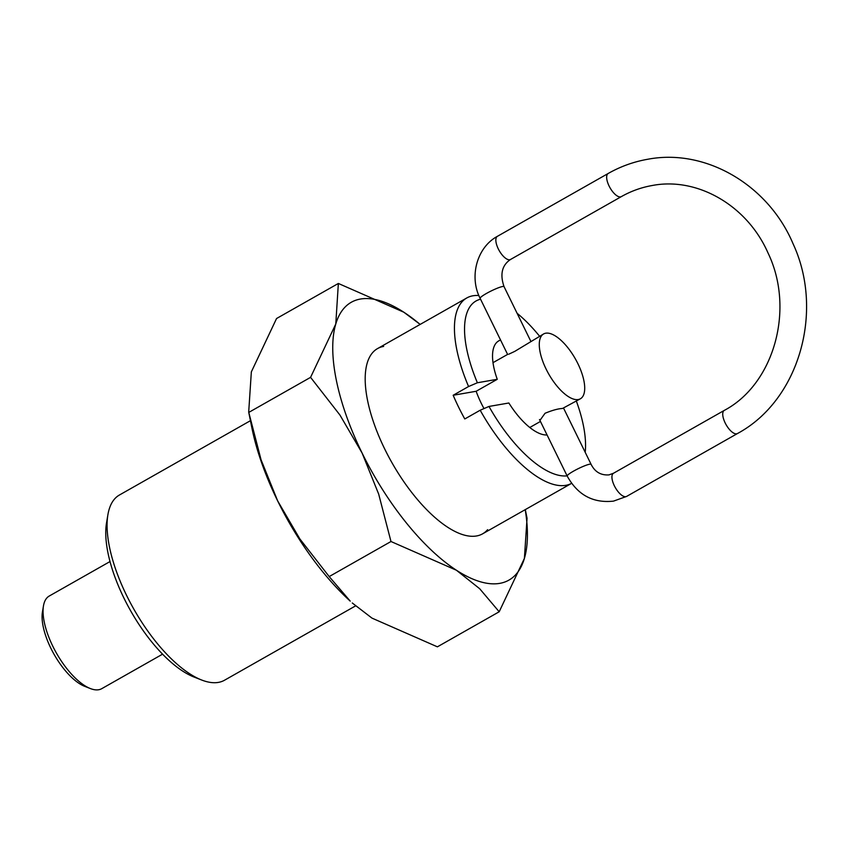 <?xml version="1.0" encoding="UTF-8"?>
<svg xmlns="http://www.w3.org/2000/svg" width="849" height="849" viewBox="0 0 849 849"><rect width="100%" height="100%" fill="white"/><g stroke="black" fill="none" stroke-linecap="round" stroke-linejoin="round"><path stroke-width="1.27" d="M201.68 680.028L193.965 677.014A99.28 40.816 -119.6 0 1 130.757 611.004A99.28 40.816 -119.6 0 1 106.528 522.878L107.908 514.706A106.475 43.777 60.4 0 0 133.887 609.221A106.475 43.777 60.4 0 0 201.68 680.028A106.475 43.777 60.4 0 0 218.395 682.394A106.475 43.777 60.4 0 0 224.507 680.24L355.572 605.889M250.434 420.69L119.433 495.009A106.475 43.777 60.4 0 0 107.908 514.706M539.582 336.236A99.28 40.816 60.4 0 0 517.094 313.27M547.074 434.975A53.37 21.947 -119.6 0 1 508.859 402.999L488.982 406.448L480.184 410.226L464.785 418.96A106.475 43.777 -119.6 0 1 453.175 395.263L468.574 386.528A106.475 43.777 -119.6 0 1 466.812 297.946A106.475 43.777 -119.6 0 1 472.925 295.792A106.475 43.777 -119.6 0 1 478.868 295.537M482.625 533.819L571.6 483.346A106.475 43.777 -119.6 0 1 565.784 485.341A106.475 43.777 -119.6 0 1 480.184 410.226M585.205 452.315A99.28 40.816 60.4 0 0 576.354 401.068M468.574 386.528L477.382 382.761L497.259 379.301L476.151 391.272A53.37 21.947 60.4 0 0 484.004 408.581M453.175 395.263L476.151 391.272M488.982 406.448A99.28 40.816 60.4 0 0 567.1 475.864M480.566 299.209A99.28 40.816 60.4 0 0 477.382 382.761M497.259 379.301A53.37 21.947 -119.6 0 1 498.724 340.895A53.37 21.947 -119.6 0 1 500.592 340.099M110.02 561.55L49.231 596.04A53.243 21.894 60.4 0 0 43.469 605.889A53.243 21.894 60.4 0 0 56.459 653.146A53.243 21.894 60.4 0 0 90.355 688.55A53.243 21.894 60.4 0 0 98.717 689.738A53.243 21.894 60.4 0 0 101.774 688.656L162.562 654.176M578.254 399.539A37.271 15.324 60.4 0 0 580.387 398.786A37.271 15.324 60.4 0 0 576.63 361.196A37.271 15.324 60.4 0 0 545.748 333.201A37.271 15.324 60.4 0 0 543.615 333.954A37.271 15.324 60.4 0 0 547.361 371.544A37.271 15.324 60.4 0 0 578.254 399.539M539.932 420.414L545.047 413.272C552.232 410.3 558.058 408.698 562.526 408.465L580.387 398.786M543.615 333.954L514.738 351.39L508.71 354.213M493.014 362.661L507.606 354.415L480.131 298.339A13.308 1.772 -26.1 0 1 486.424 293.467A13.308 1.772 -26.1 0 1 502.64 286.495A13.308 1.772 -26.1 0 1 504.041 286.633L530.784 341.224M90.355 688.55L84.656 686.321A47.915 19.697 -119.6 0 1 54.145 654.462A47.915 19.697 -119.6 0 1 42.45 611.927L43.469 605.889M383.652 346.424A106.475 43.777 60.4 0 0 366.015 368.286A106.475 43.777 60.4 0 0 392.005 462.801A106.475 43.777 60.4 0 0 459.797 533.607A106.475 43.777 60.4 0 0 476.512 535.974A106.475 43.777 60.4 0 0 487.613 529.68M420.181 324.403L403.763 312.177L338.358 283.46L335.779 324L310.575 377.359L339.95 415.055L362.088 453.016L378.686 494.129L390.986 541.513L456.401 570.231L479.685 588.728L499.191 611.768L524.395 558.409L527.049 518.23L525.308 509.602M420.128 324.435A159.718 65.67 60.4 0 0 403.763 312.177A159.718 65.67 60.4 0 0 360.443 299.039A159.718 65.67 60.4 0 0 335.779 324A159.718 65.67 60.4 0 0 362.088 453.016A159.718 65.67 60.4 0 0 456.401 570.231A159.718 65.67 60.4 0 0 499.732 583.369A159.718 65.67 60.4 0 0 524.395 558.409A159.718 65.67 60.4 0 0 525.202 509.665M329.189 576.577L299.814 538.871L277.665 500.91A159.718 65.67 60.4 0 0 350.223 601.124L329.189 576.577L390.986 541.513M499.191 611.768L437.394 646.832L371.979 618.114L352.271 602.981M248.693 412.073L251.845 427.694A159.718 65.67 60.4 0 0 277.665 500.91L261.067 459.797L248.693 412.073L251.346 371.883L276.551 318.524L338.358 283.46M248.768 412.412L310.575 377.359M608.202 173.472A13.308 5.476 60.4 0 0 609.54 186.897A13.308 5.476 60.4 0 0 620.577 196.894A13.308 5.476 60.4 0 0 621.341 196.618L510.525 259.476A13.308 5.476 -119.6 0 1 509.761 259.752A13.308 5.476 -119.6 0 1 498.734 249.755A13.308 5.476 -119.6 0 1 497.397 236.33L608.202 173.472C620.619 166.436 633.8 161.703 647.734 159.262C705.721 148.15 768.409 185.05 793.093 243.833C824.581 311.615 798.92 400.59 737.41 433.563A13.308 5.476 60.4 0 1 736.645 433.828A13.308 5.476 60.4 0 1 725.619 423.831A13.308 5.476 60.4 0 1 724.271 410.407C773.853 384.257 795.29 309.269 767.942 252.8C747.014 205.225 697.146 176.825 652.297 185.496C641.409 187.396 631.094 191.099 621.341 196.618M625.84 496.686A13.308 5.476 -119.6 0 1 614.814 486.689A13.308 5.476 -119.6 0 1 613.466 473.264L608.945 474.888C600.837 475.44 594.894 471.917 591.095 464.329A13.308 1.772 153.9 0 0 589.694 464.201A13.308 1.772 153.9 0 0 573.478 471.174A13.308 1.772 153.9 0 0 567.196 476.045C577.617 494.978 593.048 503.33 613.509 501.122L626.604 496.421A13.308 5.476 -119.6 0 1 625.84 496.686M377.55 348.589L466.812 297.946M510.525 259.476C501.971 265.228 499.817 274.28 504.041 286.633M626.604 496.421L737.41 433.563M563.619 408.252L591.095 464.329M539.497 419.512L567.196 476.045M480.131 298.339C468.966 276.806 476.851 247.367 497.397 236.33M613.466 473.264L724.271 410.407M529.787 427.493L540.442 421.444"/></g></svg>
